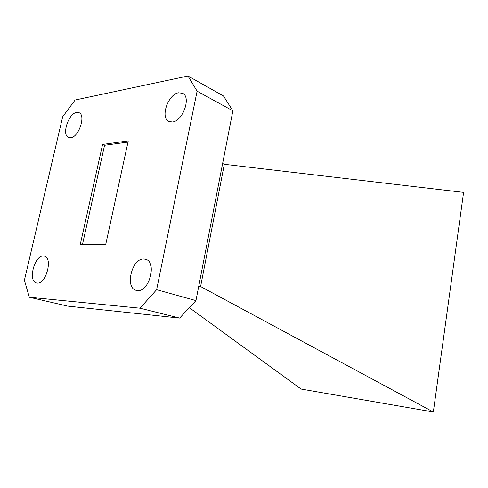 <?xml version="1.0" encoding="UTF-8"?>
<svg xmlns="http://www.w3.org/2000/svg" width="488" height="488" viewBox="0 0 488 488"><rect width="100%" height="100%" fill="white"/><g stroke="black" fill="none" stroke-linecap="round" stroke-linejoin="round"><path stroke-width="0.73" d="M37.167 283.07C46.061 284.48 53.155 257.762 44.365 256.151L43.42 256.011C34.477 255.084 27.676 281.399 36.515 282.967L37.167 283.07M70.748 137.762C78.879 137.183 86.132 115.058 78.995 112.673L76.604 112.441C68.399 113.436 61.457 135.219 68.625 137.537L70.748 137.762M172.484 121.969C182.921 121.122 191.412 97.033 182.603 93.293L178.565 92.775C168.006 94.16 159.991 117.901 168.891 121.488L172.484 121.969M137.396 290.537C149.279 292.312 157.221 261.867 145.625 259.281L143.96 259.006C131.998 257.884 124.519 287.908 136.243 290.342L137.396 290.537M198.793 285.992L200.599 286.529L224.327 164.285L222.626 163.48M224.327 164.285L463.6 192.382L433.344 411.982L200.599 286.529L198.714 286.413M433.344 411.982L301.096 389.064L189.332 307.678M102.596 144.454L80.288 244.335L105.695 244.592L128.252 140.91L102.596 144.454L104.572 145.302L82.502 244.354M187.996 76.012L75.121 100.003L62.684 116.754L24.4 280.252L29.341 297.235L139.995 308.19L156.63 289.689L197.103 91.164L187.996 76.012L223.474 95.959L232.868 110.813L197.103 91.164M156.63 289.689L195.95 300.596L232.868 110.813M195.95 300.596L179.621 318.078L139.995 308.19M29.341 297.235L67.57 306.092L179.621 318.078M127.99 142.106L104.572 145.302"/></g></svg>
